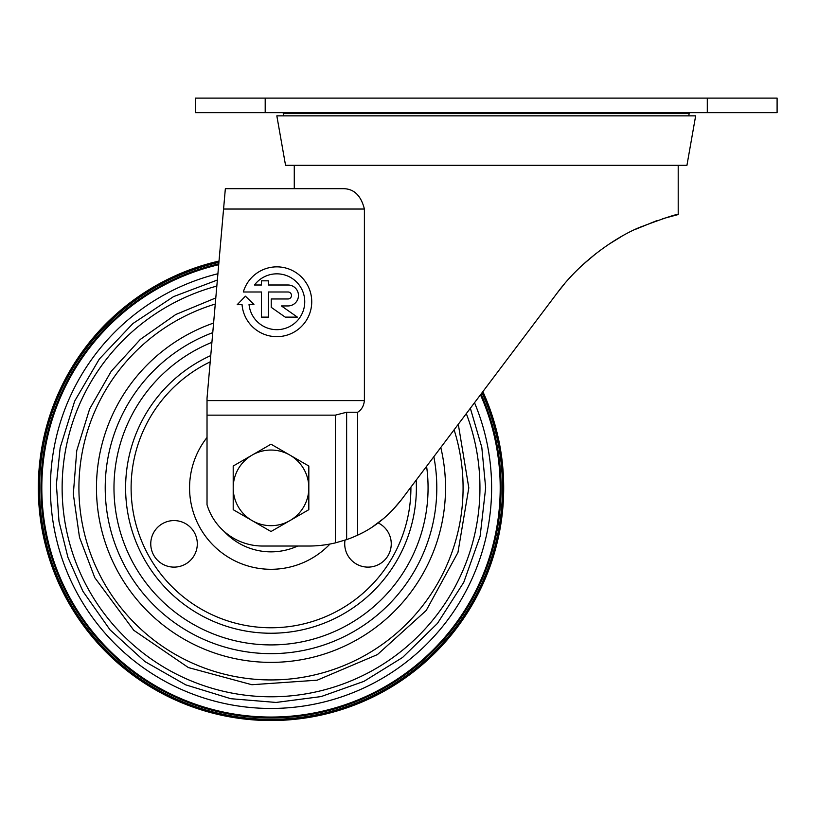 <?xml version="1.0" encoding="UTF-8"?>
<svg xmlns="http://www.w3.org/2000/svg" width="818" height="818" viewBox="0 0 818 818"><rect width="100%" height="100%" fill="white"/><g stroke="black" fill="none" stroke-linecap="round" stroke-linejoin="round"><path stroke-width="1.23" d="M345.012 540.156A23.272 23.272 0 0 0 366.137 567.048A23.272 23.272 0 0 0 378.131 522.906M197.302 543.847A23.272 23.272 0 0 0 156.207 528.888A23.272 23.272 0 0 0 166.074 565.719A23.272 23.272 0 0 0 197.302 543.847M224.142 531.424A63.988 63.988 0 0 0 297.67 546.035A63.988 63.988 0 0 1 224.142 531.424A63.988 63.988 0 0 0 297.67 546.035A63.988 63.988 0 0 1 224.142 531.424A63.988 63.988 0 0 0 297.67 546.035A63.988 63.988 0 0 1 224.142 531.424M219.019 261.054A232.68 232.68 0 0 0 40.941 522.682A232.68 232.68 0 0 0 288.468 719.891A232.68 232.68 0 0 0 482.865 391.638L557.406 292.721L482.865 391.638M218.907 262.333A231.463 231.463 0 0 0 42.188 522.763A231.463 231.463 0 0 0 288.509 718.664A231.463 231.463 0 0 0 482.027 392.752M218.774 263.825A230.042 230.042 0 0 0 43.651 522.855A230.042 230.042 0 0 0 288.56 717.233A230.042 230.042 0 0 0 481.056 394.051M216.831 286.075A208.938 208.938 0 0 0 289.255 695.995A208.938 208.938 0 0 0 466.311 413.611M215.257 304.051A192.077 192.077 0 0 0 289.838 679.012A192.077 192.077 0 0 0 454.102 429.808M213.59 323.059A174.51 174.51 0 0 0 290.472 661.281A174.51 174.51 0 0 0 440.79 447.487M211.903 342.343A157.066 157.066 0 0 0 291.157 643.623A157.066 157.066 0 0 0 426.587 466.321M678.204 165.297L678.204 214.551L662.692 218.713M657.058 220.543L634.584 229.694M621.251 236.647L609.001 244.173M596.302 253.294L582.631 264.868M564.318 284.04L557.406 292.721C581.332 260.236 616.833 236.739 639.553 227.404C664.881 217.885 677.764 213.6 678.204 214.551C677.764 213.6 664.881 217.885 639.553 227.404C616.833 236.739 581.332 260.236 557.406 292.721L401.433 499.706L392.517 510.187M384.041 518.183L372.865 526.608M362.323 532.845L359.726 534.154M401.433 499.706C388.806 515.851 374.204 527.671 357.64 535.156L353.591 536.945M225.349 188.682L223.57 209.04L364.399 209.04C360.983 195.471 353.897 188.682 343.161 188.682L225.349 188.682M486.24 115.849L695.658 115.849L686.946 165.297L285.543 165.297L276.832 115.849L486.24 115.849M253.938 304.408L245.41 296.177L237.189 304.695L242.046 304.613A34.898 34.898 0 0 0 293.059 332.66A34.898 34.898 0 0 0 298.928 274.746A34.898 34.898 0 0 0 243.324 291.985L261.474 291.985L261.474 317.118L268.447 317.118L268.447 291.985L287.997 291.985A3.487 3.487 0 0 1 291.484 295.472A3.487 3.487 0 0 1 287.997 298.969L271.239 298.969L271.239 307.343L285.206 317.118L297.374 317.118L281.423 305.942L287.997 305.942A10.47 10.47 0 0 0 298.468 295.472A10.47 10.47 0 0 0 287.997 285.001L268.447 285.001L268.447 280.819L261.474 280.819L261.474 285.001L254.49 285.001A27.924 27.924 0 0 1 299.04 284.838A27.924 27.924 0 0 1 287.036 327.742A27.924 27.924 0 0 1 249.04 304.49L253.938 304.408M223.57 209.04L207.026 398.192L207.026 415.145L335.37 415.145L346.638 412.241L357.64 412.241C361.536 409.89 363.795 406.014 364.399 400.605L364.399 209.04M231.453 188.682L294.276 188.682L294.276 165.297M357.64 412.241L357.64 535.156A116.34 116.34 0 0 1 346.638 539.614L335.37 542.886A116.34 116.34 0 0 1 308.519 546.035L262.69 546.035A58.17 58.17 0 0 1 207.026 504.737L207.026 415.145M335.37 415.145L335.37 542.886M707.294 112.659L195.39 112.659L195.39 98.109L777.1 98.109L777.1 112.659L707.294 112.659L707.294 98.109M271.014 444.194L308.826 466.025L308.826 487.855A37.812 37.812 0 0 1 289.92 520.606L271.014 531.516L252.108 520.606L233.202 509.686L233.202 487.855A37.812 37.812 0 0 1 252.108 455.115L271.014 444.194M233.202 466.025L252.108 455.115A37.812 37.812 0 0 1 308.826 487.855L308.826 509.686L289.92 520.606A37.812 37.812 0 0 1 233.202 487.855L233.202 466.025M210.195 361.863A139.909 139.909 0 0 0 291.903 626.199A139.909 139.909 0 0 0 410.912 487.129M207.026 437.477A81.442 81.442 0 0 0 217.67 549.399A81.442 81.442 0 0 0 329.971 544.031M218.703 264.715A229.193 229.193 0 0 0 44.509 522.906A229.193 229.193 0 0 0 288.58 716.374A229.193 229.193 0 0 0 480.473 394.818M217.905 273.744A220.594 220.594 0 0 0 53.303 523.459A220.594 220.594 0 0 0 288.866 707.734A220.594 220.594 0 0 0 474.522 402.722M212.752 332.64A165.788 165.788 0 0 0 290.809 652.457A165.788 165.788 0 0 0 433.847 456.7M210.747 355.564A145.369 145.369 0 0 0 291.648 631.762A145.369 145.369 0 0 0 416.178 480.146M282.997 112.659L283.345 113.6L689.145 113.6L689.482 112.659M207.026 400.605L364.399 400.605M346.638 412.241L346.638 539.614M265.196 112.659L265.196 98.109M470.35 408.254L481.802 447.323L485.667 487.855L480.115 536.332L463.775 582.293L437.477 623.377L402.568 657.467L363.928 681.363L321.116 696.578L276.065 702.447L230.788 698.705L185.758 684.86L144.837 661.517L110.001 629.809L82.904 591.271L67.935 557.385L58.998 521.434L56.381 484.491L60.164 447.64L74.694 401.065L99.356 358.979L132.894 323.55L173.559 296.607L217.363 280.022M458.295 424.245L468.806 487.855L457.947 552.477L426.219 610.473L377.435 654.584L317.179 680.187L251.872 684.727L188.375 667.57L133.784 630.31L94.776 577.661L79.489 537.303L73.313 494.072L76.769 450.524L89.643 408.939L111.197 371.311L140.359 339.368L175.758 314.511L215.799 297.926M688.746 115.849L689.145 113.6M283.744 115.849L283.345 113.6"/></g></svg>
